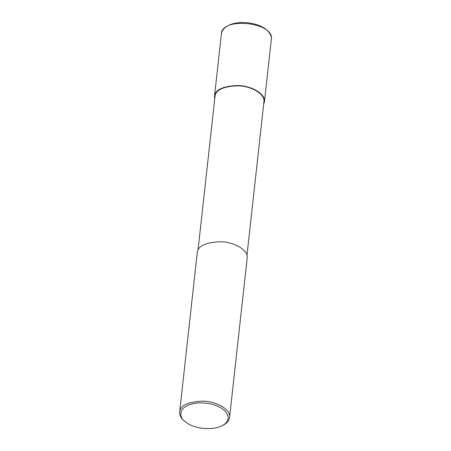 <?xml version="1.0" encoding="UTF-8"?>
<svg xmlns="http://www.w3.org/2000/svg" width="451" height="451" viewBox="0 0 451 451"><rect width="100%" height="100%" fill="white"/><g stroke="black" fill="none" stroke-linecap="round" stroke-linejoin="round"><path stroke-width="0.68" d="M271.327 39.338C272.274 36.666 268.807 29.681 261.276 26.508C251.466 21.682 237.26 21.321 229.288 25.053C225.432 26.756 222.946 29.078 221.819 32.021L221.402 33.825C221.757 16.473 274.766 22.33 271.327 39.338L264.427 101.83L263.638 104.423M214.71 99.023L214.507 96.317C215.138 89.777 222.839 86.169 237.615 85.504C251.737 85.667 265.966 94.236 264.427 101.83M198.051 249.95L215.003 96.373C215.623 89.963 223.172 86.429 237.649 85.78C251.489 85.932 265.436 94.332 263.931 101.774L246.973 255.351M185.226 421.696L184.329 420.952C181.144 418.5 179.588 415.495 179.661 411.932L197.256 252.543C197.888 245.998 205.594 242.396 220.364 241.73C234.492 241.888 248.721 250.463 247.182 258.057L229.582 417.446C229.063 420.715 226.892 423.309 223.059 425.231L222.022 425.761C209.568 431.708 192.65 427.317 187.058 423.049L185.226 421.696C177.936 417.023 177.908 404.53 198.626 402.895C209.67 402.523 218.51 405.24 225.156 411.053C230.016 417.141 228.973 422.046 222.022 425.761M179.661 411.932C180.293 405.393 187.994 401.79 202.77 401.125C216.892 401.283 231.121 409.852 229.582 417.446M221.402 33.825L214.507 96.317"/></g></svg>
